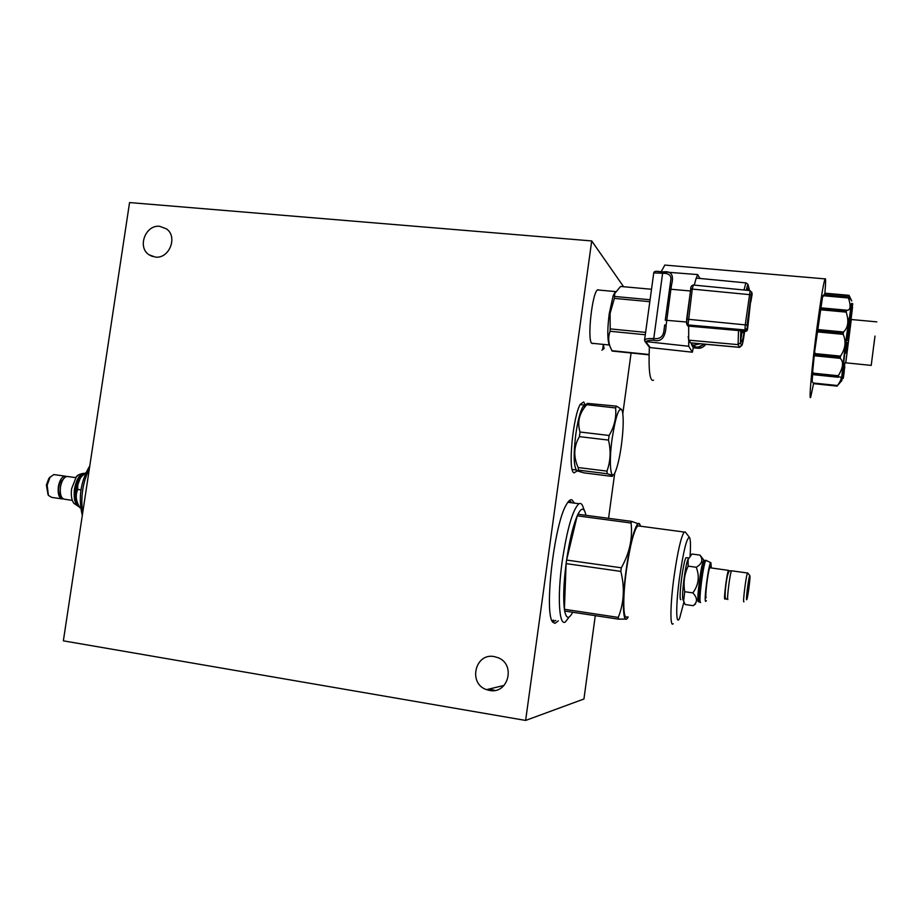 <?xml version="1.0" encoding="UTF-8"?>
<svg xmlns="http://www.w3.org/2000/svg" width="923" height="923" viewBox="0 0 923 923"><rect width="100%" height="100%" fill="white"/><g stroke="black" fill="none" stroke-linecap="round" stroke-linejoin="round"><path stroke-width="1.38" d="M595.289 615.653L583.936 698.999L525.625 720.436L591.712 240.938L623.613 286.73M631.09 353.001L622.817 413.631M614.741 472.945L608.557 518.311M593.224 343.391L591.793 343.333C586.878 340.091 592.347 291.149 597.792 289.776L599.039 290.076M576.875 470.684L576.264 469.876C573.656 465.111 573.506 453.228 575.802 434.26C577.66 421.419 579.932 412.408 582.609 407.216L587.432 403.397L586.786 404.701C579.263 413.089 577.013 422.203 580.036 432.022L579.402 436.637C573.691 446.386 573.275 456.689 578.156 467.534L578.49 470.142L573.991 472.899L573.448 472.472C567.922 468.446 573.229 415.385 580.336 404.239L583.74 401.955L585.228 404.909M558.311 620.81L555.011 623.348L553.108 622.425C543.601 615.849 554.008 523.676 566.537 504.327C568.58 500.774 570.391 499.274 571.972 499.862L574.418 503.127M525.625 720.436L63.364 640.839L129.555 202.564L591.712 240.938M155.226 257.056C169.209 259.144 178.139 236.761 166.452 228.881L159.829 226.343C145.649 224.358 136.962 247.11 148.972 254.748L155.226 257.056M489.525 690.439C508.146 694.488 516.061 664.525 498.166 657.741L494.22 656.588C475.08 652.607 467.857 683.666 486.548 689.643L489.525 690.439M572.272 469.865L572.906 469.576M494.89 690.439L489.386 688.962M85.92 472.634L81.72 476.349C78.593 480.145 77.278 484.506 77.797 489.455C75.213 495.132 75.928 501.258 79.955 507.812L80.624 507.904M82.885 474.964L80.52 477.491L76.194 489.236C75.34 495.651 75.963 500.693 78.04 504.339L79.02 506.104M79.101 506.277C75.559 503.45 74.29 497.728 75.294 489.109C76.874 480.629 79.759 475.541 83.947 473.845M79.447 506.923C75.305 504.569 73.759 498.616 74.809 489.04C76.586 479.787 79.759 474.549 84.316 473.326L83.981 473.28C79.828 473.937 77.255 475.149 76.274 476.891L78.94 474.676M79.043 506.842L73.84 503.323C71.544 500.024 70.806 495.12 71.648 488.602L76.274 476.891M68.302 476.591L66.998 476.418C63.849 477.237 61.668 480.779 60.456 487.032C59.753 494.693 61.241 498.778 64.91 499.285L72.306 500.358M60.906 481.725L63.906 478.379M60.318 481.933L61.818 482.014M66.571 476.487L64.875 476.118C61.714 476.937 59.534 480.479 58.322 486.733C57.618 494.382 59.107 498.466 62.787 498.985L63.214 498.905M55.08 474.757L53.765 474.572L50.061 477.26L47.154 485.152L48.411 495.397L51.688 497.393L61.46 498.801M50.361 476.868L48.792 478.495L46.369 485.048L48.065 494.751M80.936 489.894L77.797 489.455M82.309 515.369C78.109 498.039 80.543 481.633 89.612 466.138L89.785 465.884M82.701 512.819C80.451 497.324 82.689 482.51 89.404 468.388M873.885 344.879L874.992 336.087L873.885 344.879M874.427 340.137L871.22 365.393L874.427 340.137M851.225 319.496L845.722 362.82L871.208 365.393M851.283 319.508L845.768 362.831M849.448 318.193L849.737 317.074L851.271 318.92M842.203 378.384L842.157 378.638C840.276 389.391 842.93 363.697 846.76 334.438L851.71 303.552M842.134 375.361L841.903 377.565L843.149 377.692L841.903 377.172M841.961 377.576L841.903 378.349L843.137 378.476L841.903 377.957M843.657 371.496L844.833 362.97L843.587 362.843L842.03 375.349L843.276 375.476L843.657 371.496L842.399 371.369M846.806 344.475L846.195 349.771L847.245 342.468L845.987 342.341L845.537 344.348L844.487 352.932L845.745 353.059L846.806 344.475L845.537 344.348M846.968 333.238L847.326 330.526L848.595 330.642L847.51 340.391L846.241 340.275L846.264 338.591L846.61 335.937L847.879 336.064L847.856 337.426L848.214 334.726L846.945 334.599L846.968 333.238L848.237 333.365L848.595 330.642M846.772 335.96L846.945 334.599M849.298 325.358L850.279 318.273L849.01 318.158L848.029 325.242L847.545 330.342L848.814 330.469L849.298 325.358L848.029 325.242M850.464 310.647L849.852 314.743L851.098 314.858L851.341 312.92L850.083 312.805M852.298 305.178L852.644 303.632L851.398 303.517L850.348 310.636L851.606 310.751L852.298 305.178L851.041 305.063M850.152 315.424L850.025 316.774L851.26 316.889L851.387 315.528L850.152 315.424L850.233 314.778M850.083 316.774L850.002 317.385M843.726 362.854L844.776 352.967M846.056 342.352L846.322 340.275M841.176 381.314L837.507 385.526C841.707 379.457 842.249 376.584 839.145 376.93L838.072 377.23L838.292 375.753C843.218 367.539 843.864 361.735 840.218 358.343L840.484 356.116C845.422 348.767 846.333 341.51 843.195 334.357L843.507 331.992C848.122 327.723 849.033 321.1 846.218 312.124L846.403 310.301L847.626 310.29C850.637 309.54 850.902 305.432 848.422 297.979L848.329 296.998L851.329 300.125L849.045 295.325L825.393 293.226L823.397 295.325M813.567 383.633L810.729 397.052C808.675 402.659 811.859 366.454 816.913 328.23C820.697 299.917 823.397 283.465 825.012 278.884C825.843 277.442 825.797 282.311 824.874 293.514M848.272 297.218L824.389 294.864L822.716 295.706L814.582 352.078L812.425 374.242L813.982 374.496L812.644 371.484M812.621 374.311L812.148 381.534L813.601 383.656L837.196 386.126L813.625 383.656L812.148 381.534M649.354 347.152C648.442 370.677 649.815 381.695 653.484 380.207M705.807 344.302C703.476 347.256 700.776 348.571 697.742 348.236L693.277 347.786M666.533 265.213L664.837 265.074L661.168 271.708M697.938 347.14L704.814 344.21L697.961 347.152L693.473 346.69L697.938 347.152L697.742 348.236M649.78 301.683L614.372 298.394L610.091 313.428L610.195 328.9L645.604 332.384M610.195 328.9L610.08 331.265C608.211 336.434 608.245 341.625 610.161 346.852L612.157 351.052L649.077 354.847M609.203 344.533L608.765 343.471C607.346 337.576 607.507 327.642 609.249 313.67L613.16 295.683L615.283 291.772M611.799 350.671L649.077 354.501M645.292 334.749L610.08 331.265M651.476 289.257L620.591 286.453L614.73 293.502L614.372 298.394M614.845 296.479L650.046 299.744M696.911 278.169L695.965 278.884L697.65 274.581L699.934 278.458M703.972 344.129L699.426 347.152M664.179 328.969L664.087 330.157M821.574 308.028L820.466 307.89M694.05 346.76L693 344.96L694.234 345.075L695.273 346.875M744.619 331.38L744.376 333.168C743.153 341.868 742.196 345.952 741.504 345.421L740.454 342.779L738.065 344.637L738.527 330.561L688.673 326.119L688.731 346.263L692.377 352.205L693.6 345.987M688.2 336.549L688.72 340.16L690.796 342.929L739.185 347.336M691.304 342.975L692.608 346.748M691.442 344.787L693 344.96L692.654 346.76M650.334 347.602L692.331 352.205L650.334 347.59M650.277 347.59L644.542 340.091M644.646 339.756C645.777 338.81 648.823 338.406 653.761 338.545L662.622 273.254L653.738 272.896L654.995 271.535M670.236 284.215L670.906 279.277C671.298 275.25 668.54 273.243 662.622 273.254L662.933 271.939C671.171 270.67 674.078 274.835 671.644 284.446L670.133 284.826L665.264 320.2L686.424 322.012M662.933 271.939L655.93 271.304M670.906 279.277L670.144 284.815L670.906 279.277M750.503 302.259L747.93 325.946M750.734 302.248L752.164 294.102L751.68 292.487L751.137 294.795L747.111 325.058L747.411 329.857L747.93 325.888M738.527 330.561L745.207 331.415L740.834 331.207M741.088 331.23L740.881 339.433L742.138 342.283L744.342 331.369M748.172 290.41L747.307 288.611L746.753 290.272M695.965 278.884L694.269 285.115M688.627 326.604L687.67 325.761M653.669 340.252C661.468 342.295 665.621 337.276 666.129 325.196L664.698 324.942L663.833 331.495C662.945 336.918 659.587 339.272 653.761 338.545L653.669 340.252C649.469 340.229 646.919 340.679 646.042 341.602L688.731 346.263M665.264 320.212L670.133 284.826M700.176 343.783L694.234 345.087M740.857 339.364L742.196 331.276M817.466 328.634L818.805 330.988L816.878 333.111M819.924 311.339L821.735 308.04L846.403 310.301M822.381 297.171L824.366 295.083M840.034 357.593L815.874 355.182L814.582 352.078M815.874 355.182L814.121 356.29M844.326 371.023L843.264 378.315L844.222 371.011M844.822 367.031L843.276 375.476M843.149 377.299L844.383 369.004L843.137 378.476M843.149 378.095L844.084 370.527M844.13 370.538L843.149 377.692M844.833 362.97L844.453 366.996M847.245 342.468L845.745 353.059M846.899 344.06L845.63 343.944M846.968 343.748L845.699 343.633M847.51 340.391L847.533 338.718L846.264 338.591M847.533 338.718L847.879 336.064M848.214 334.726L848.237 333.365M850.279 318.273L848.814 330.469M851.341 312.92L851.606 310.751M852.644 303.632L852.114 307.071M852.217 307.082L851.098 314.858M851.583 311.847L850.337 311.732M851.502 313.209L852.737 303.725L851.468 313.209M851.387 315.528L852.425 307.278M852.529 307.29L851.11 318.735M851.11 318.366L851.964 311.789M852.021 311.789L851.26 316.889M582.609 407.216L584.409 405.059L585.436 404.989M587.432 403.397L616.472 406.143L615.595 407.943C616.529 417.369 614.383 426.541 609.134 435.46L608.499 440.086C611.049 450.909 610.541 461.258 606.976 471.122L607.242 473.741C611.903 475.022 613.53 475.91 612.099 476.395L583.913 472.864L576.956 470.799M621.767 409.581L616.472 406.143M612.145 438.552C608.361 465.111 611.014 484.633 616.01 470.038C618.122 464.107 619.921 455.812 621.41 445.128C623.475 428.826 623.763 417.369 622.252 410.758C619.275 405.774 615.906 415.038 612.145 438.552M579.402 436.637L608.499 440.086M578.156 467.534L606.976 471.122M580.036 432.022L609.134 435.46M578.49 470.142L607.242 473.741M586.786 404.701L615.595 407.943M701.18 556.65L699.946 555.115C703.361 559.753 702.126 563.803 696.265 567.264C699.772 576.46 698.63 585.009 692.838 592.889C697.58 597.885 697.696 602.154 693.196 605.696L695.584 603.919M686.735 557.711L688.627 557.977L687.612 560.215L691.938 554.019L699.946 555.115M703.995 560.353L703.707 560.492C701.226 562.269 696.069 602.927 698.469 601.773M705.264 560.526L704.503 561.542C701.872 567.23 697.73 601.369 699.599 601.888L699.911 602.292M706.407 560.411L704.987 561.196C702.299 566.987 698.065 601.865 699.98 602.384L700.119 602.442M711.298 567.841L710.895 562.73C708.968 561.069 703.464 602.384 705.749 601.404L706.326 600.608M710.733 567.76L710.398 566.445L709.856 567.195C707.929 571.464 704.791 597.285 706.153 597.643L706.245 597.677M725.34 598.231L724.855 599.096C723.47 599.858 727.07 571.66 728.524 570.368L728.939 571.475M724.982 595.231C725.386 587.086 726.401 579.794 728.005 573.356M727.889 599.535C726.539 600.296 730.139 572.098 731.558 570.783L731.824 570.829M743.938 601.761L743.834 601.842C742.646 602.627 746.269 574.348 747.526 573.01L747.734 573.01M749.834 575.687L749.857 575.71C750.641 575.744 748.115 596.05 746.926 599.246L746.649 599.765C745.634 600.342 749.003 574.81 749.834 575.687M749.28 579.863L747.215 595.589C747.803 595.716 749.914 579.632 749.28 579.863M688.12 559.58L688.143 566.134C684.358 574.279 683.216 582.805 684.716 591.724L683.608 601.138L685.178 604.519L693.196 605.696M684.716 591.724L692.838 592.889M687.612 560.215C684.889 568.003 681.543 595.785 682.893 599.362L683.078 599.846M688.143 566.134L696.265 567.264M686.193 557.63C683.378 559.407 678.151 600.781 680.874 599.638M690.069 556.084C690.773 545.193 690.554 538.963 689.423 537.382C686.7 537.717 683.389 551.227 679.49 577.913C675.648 605.903 675.924 627.409 679.732 617.81L683.931 602.004M685.385 532.167L684.208 532.052C681.024 536.725 677.609 551.758 673.975 577.117C670.225 604.542 669.936 627.698 673.179 623.74M627.017 616.806C623.06 620.614 622.61 597.55 626.382 570.368C630.086 545.228 633.87 530.379 637.724 525.833L639.258 526.041M628.171 616.979C622.967 627.19 621.64 602.327 626.106 570.322C630.247 538.963 637.897 515.692 640.308 525.752L640.424 526.191M585.909 515.299L585.332 512.853C583.636 507.546 581.178 508.008 577.96 514.249L577.21 515.83L631.067 523.006L631.713 521.391L639.743 524.345M631.067 523.006C632.774 538.363 629.521 553.292 621.306 567.795L620.821 571.395C624.871 587.686 624.017 603.019 618.272 617.406L618.456 619.148L626.371 619.033M577.96 514.249L631.713 521.391M620.821 571.395L566.111 563.618L566.607 560.053C569.537 540.393 573.068 525.66 577.21 515.83L566.607 560.053L621.306 567.795M567.853 502.274L578.952 503.727C572.779 509.381 567.207 528.556 562.211 561.242C557.192 596.696 559.061 626.705 565.43 621.894L569.145 617.025M618.272 617.406L564.391 609.284L566.111 563.618C563.63 583.348 563.065 598.577 564.391 609.284L564.68 611.038C566.353 618.964 569.029 619.356 572.687 612.237M578.952 503.727C580.74 502.758 582.171 504.016 583.244 507.512L584.559 510.904M564.68 611.038L618.456 619.148M601.9 350.221L604.127 348.421L603.215 344.406M603.273 345.029L602.673 349.379M552.139 620.879L553.431 620.06M569.503 502.481L568.314 501.674M555.715 620.418L553.65 621.502L552.196 620.983M568.614 501.316L570.183 501.235L571.799 502.781M79.493 506.992C75.086 504.95 73.413 498.951 74.475 488.994C76.251 479.741 79.413 474.503 83.981 473.28M645.996 341.948L644.6 340.172M671.644 284.446L670.906 289.245L669.44 289.349M690.462 290.987L670.906 289.245L666.129 325.196M690.958 287.676L686.666 319.127L747.111 325.058M693.358 285.034L692.25 289.084L690.704 289.187L686.539 323.096M751.68 292.083L752.153 294.172M751.137 294.795L692.25 289.084L688.016 324.931L686.608 323.846M746.903 328.415L744.965 329.938L745.288 324.596L750.168 290.607M690.704 289.187C690.566 286.961 691.408 285.576 693.219 285.011L750.087 290.595L751.68 292.487M747.399 329.915L745.484 331.369L744.965 329.938L688.016 324.931L688.673 326.119M745.484 331.369L746.949 330.815M746.338 290.226C747.145 286.084 747.734 284.469 748.091 285.392L749.245 290.514L749.084 288.207M740.454 342.779L740.8 331.115M743.996 289.995L745.853 282.911L747.907 284.249L748.091 285.392M696.461 278.123L746.165 282.911M741.827 345.525L739.519 347.371L738.065 344.637L688.72 340.16M690.289 342.814L739.15 347.267L741.504 345.421M749.072 288.611L748.091 284.872M740.984 332.349L744.157 332.741M843.057 333.307L818.805 330.988M818.863 330.515L843.114 332.834M818.528 329.615L843.507 331.992M846.218 312.124L821.332 309.84M848.422 297.979L823.801 295.787M821.666 308.028L846.449 310.301M849.229 295.625L824.931 293.468M824.401 294.922L848.306 297.056M821.989 308.49L846.149 310.705M846.091 311.074L821.932 308.859M843.195 334.357L818.228 331.968M815.597 353.647L840.484 356.116M815.92 354.744L840.08 357.143M840.218 358.343L815.355 355.863M813.648 373.215L838.292 375.753M814.005 374.207L837.911 376.665M837.888 376.953L813.982 374.496M837.934 377.184L813.855 374.703M813.209 382.987L837.507 385.526M813.613 383.599L837.196 386.068M705.46 560.296L705.945 560.365C703.43 562.188 698.169 603.711 700.592 602.511M552.542 621.64L553.108 622.425M592.97 343.552L591.908 343.448M152.48 256.502L148.972 254.748M504.108 685.408L486.548 689.643M80.52 477.491L81.72 476.349M66.998 476.418L75.709 477.629M60.353 481.864C57.341 489.398 58.218 495.028 62.96 498.755M53.765 474.572L64.875 476.118M48.792 478.495L50.061 477.26M851.144 319.496L876.827 321.873M825.012 278.884L664.837 265.074M608.765 343.471L610.161 346.852M613.16 295.683L614.73 293.502M597.539 289.937L615.376 291.576M591.701 343.229L609.411 345.029M649.181 346.967L644.877 341.314L644.6 339.802L653.772 272.735C654.049 271.339 656.091 270.958 659.899 271.616L697.65 274.581M686.666 319.127L686.77 324.181L687.75 325.911M664.606 325.865L664.698 324.942M851.733 300.967L851.329 300.079M847.626 310.29L820.512 307.809M825.393 293.226L849.045 295.325M848.329 296.998L824.389 294.864M813.798 374.715L837.969 377.219M572.168 469.484L576.367 470.015M580.152 404.574L584.409 405.059M704.053 560.365L700.684 556.004M703.707 560.492L704.976 560.665M710.941 562.742L705.945 560.365M728.524 570.368L709.672 567.737M727.636 598.3C724.947 601.242 724.417 596.466 726.055 583.947C727.82 570.172 730.128 569.549 731.224 571.568M747.526 573.01L731.558 570.783M749.857 575.71L747.688 572.929M682.893 599.362L683.608 601.138M689.423 537.382L685.224 531.948M637.724 525.833L684.208 532.052"/></g></svg>

